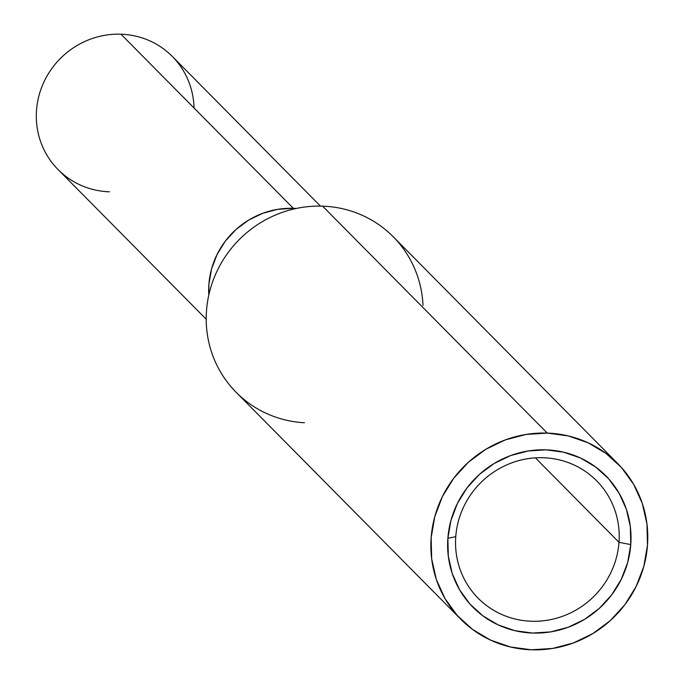 <?xml version="1.0" encoding="UTF-8"?>
<svg xmlns="http://www.w3.org/2000/svg" width="684" height="684" viewBox="0 0 684 684"><rect width="100%" height="100%" fill="white"/><g stroke="black" fill="none" stroke-linecap="round" stroke-linejoin="round"><path stroke-width="1.03" d="M618.994 542.309A83.405 80.208 135.3 0 0 543.378 457.733A83.405 80.208 135.3 0 0 455.758 536.675L447.866 538.291A93.451 89.878 -44.7 0 1 546.037 449.841A93.451 89.878 -44.7 0 1 630.768 544.601L618.994 542.309L535.392 457.852L618.994 542.309A83.405 80.208 -44.7 0 1 564.958 615.378A83.405 80.208 -44.7 0 1 478.107 598.167A83.405 80.208 -44.7 0 1 455.758 536.675A83.405 80.208 -44.7 0 1 509.802 463.607A83.405 80.208 -44.7 0 1 596.653 480.818A83.405 80.208 -44.7 0 1 618.994 542.309L630.768 544.601L630.323 526.671L626.382 509.306L619.088 493.181L608.734 478.903L595.713 467.035L580.528 458.024L563.753 452.218L546.037 449.841L528.074 450.987L510.529 455.604L494.104 463.53L479.407 474.439L467.01 487.931L457.399 503.475L450.936 520.481L447.866 538.291L448.311 556.229L452.252 573.585L459.537 589.719L469.891 603.989L482.913 615.865L498.106 624.877L514.872 630.682L532.588 633.051L550.56 631.913L568.096 627.288L584.529 619.371L599.218 608.452L611.616 594.969L621.226 579.416L627.698 562.41L630.768 544.601A93.451 89.878 -44.7 0 1 532.588 633.051A93.451 89.878 -44.7 0 1 447.866 538.291L455.758 536.675A83.405 80.208 135.3 0 0 531.374 621.252A83.405 80.208 135.3 0 0 618.994 542.309M109.397 191.802A80.387 77.309 -44.7 0 1 36.517 110.286A80.387 77.309 -44.7 0 1 120.974 34.2A80.387 77.309 135.3 0 0 43.879 82.097A80.387 77.309 135.3 0 0 58.055 169.555L206.2 319.206M208.817 294.992A80.387 77.309 -44.7 0 1 293.333 208.321L120.974 34.2L293.333 208.321L277.875 209.304L262.793 213.28L248.651 220.094L236.014 229.482L225.352 241.084L217.084 254.457L211.518 269.086L208.885 284.407L208.817 295.001M304.466 422.763A110.534 106.302 -44.7 0 1 206.585 309.655A110.534 106.302 -44.7 0 1 322.617 206.158A110.534 106.302 135.3 0 0 216.614 272.018A110.534 106.302 135.3 0 0 236.108 392.265L460.759 619.208A110.534 106.302 -44.7 0 1 441.266 498.961A110.534 106.302 -44.7 0 1 547.268 433.1L322.617 206.158L547.268 433.1A110.534 106.302 -44.7 0 1 617.866 463.684A110.534 106.302 -44.7 0 1 637.368 583.939A110.534 106.302 -44.7 0 1 531.357 649.8A110.534 106.302 -44.7 0 1 460.759 619.208M617.866 463.684L393.214 236.749A110.534 106.302 135.3 0 0 322.617 206.158A110.534 106.302 -44.7 0 1 423.011 305.415M531.357 649.8L510.409 646.987L490.573 640.121L472.601 629.468L457.203 615.429L444.959 598.543L436.332 579.468L431.672 558.922L431.151 537.718L434.776 516.651L442.428 496.533L453.8 478.15L468.454 462.196L485.837 449.285L505.271 439.915L526.013 434.451L547.268 433.1L568.224 435.905L588.06 442.77L606.024 453.432L621.423 467.471L633.675 484.358L642.293 503.433L646.953 523.97L647.483 545.182L643.849 566.249L636.206 586.359L624.834 604.75L610.171 620.704L592.789 633.615L573.354 642.977L552.612 648.449L531.357 649.8M296.223 208.466L293.333 208.321A80.387 77.309 -44.7 0 1 296.223 208.475M320.463 206.106L172.317 56.447A80.387 77.309 135.3 0 0 120.974 34.2A80.387 77.309 -44.7 0 1 194.042 108.012"/></g></svg>
